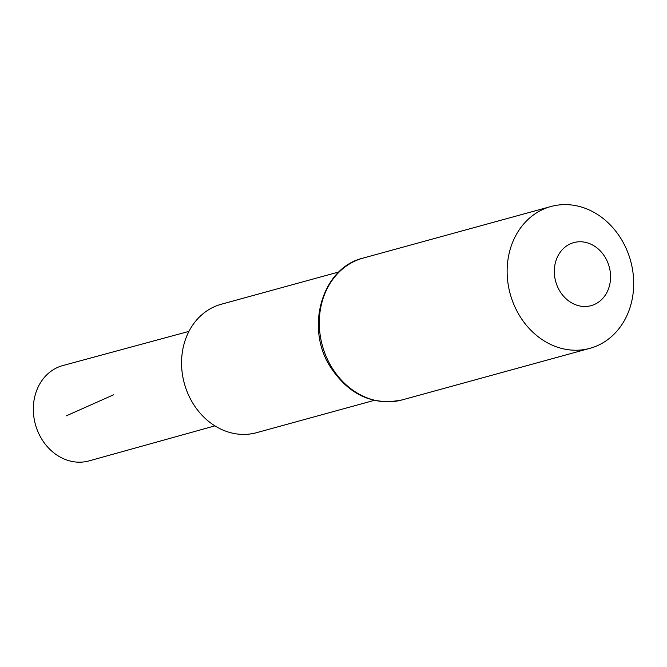 <?xml version="1.0" encoding="UTF-8"?>
<svg xmlns="http://www.w3.org/2000/svg" width="667" height="667" viewBox="0 0 667 667"><rect width="100%" height="100%" fill="white"/><g stroke="black" fill="none" stroke-linecap="round" stroke-linejoin="round"><path stroke-width="1" d="M374.204 400.375L256.503 432.7A66.6 56.537 -105.4 0 1 184.342 383.45A66.6 56.537 -105.4 0 1 221.227 304.26L338.936 271.936M626.788 249.883A73.545 62.44 -105.4 0 1 589.895 348.341A73.545 62.44 -105.4 0 1 510.213 293.964A73.545 62.44 -105.4 0 1 550.942 206.512A73.545 62.44 -105.4 0 1 626.788 249.883M607.495 261.881A32.683 27.747 -105.4 0 1 580.982 306.195A32.683 27.747 -105.4 0 1 558.846 254.302A32.683 27.747 -105.4 0 1 607.495 261.881M214.907 425.863L89.061 460.889A49.441 41.971 -105.4 0 1 37.961 431.757A49.441 41.971 -105.4 0 1 62.881 365.541L188.961 331.382M113.749 394.731L66.108 415.925M402.043 399.933A73.545 62.44 -105.4 0 1 322.361 345.548A73.545 62.44 -105.4 0 1 363.09 258.096C322.361 267.609 304.944 326.755 329.948 366.233C348.449 394.672 372.478 405.911 402.043 399.933L589.895 348.341M550.942 206.512L363.09 258.096"/></g></svg>

